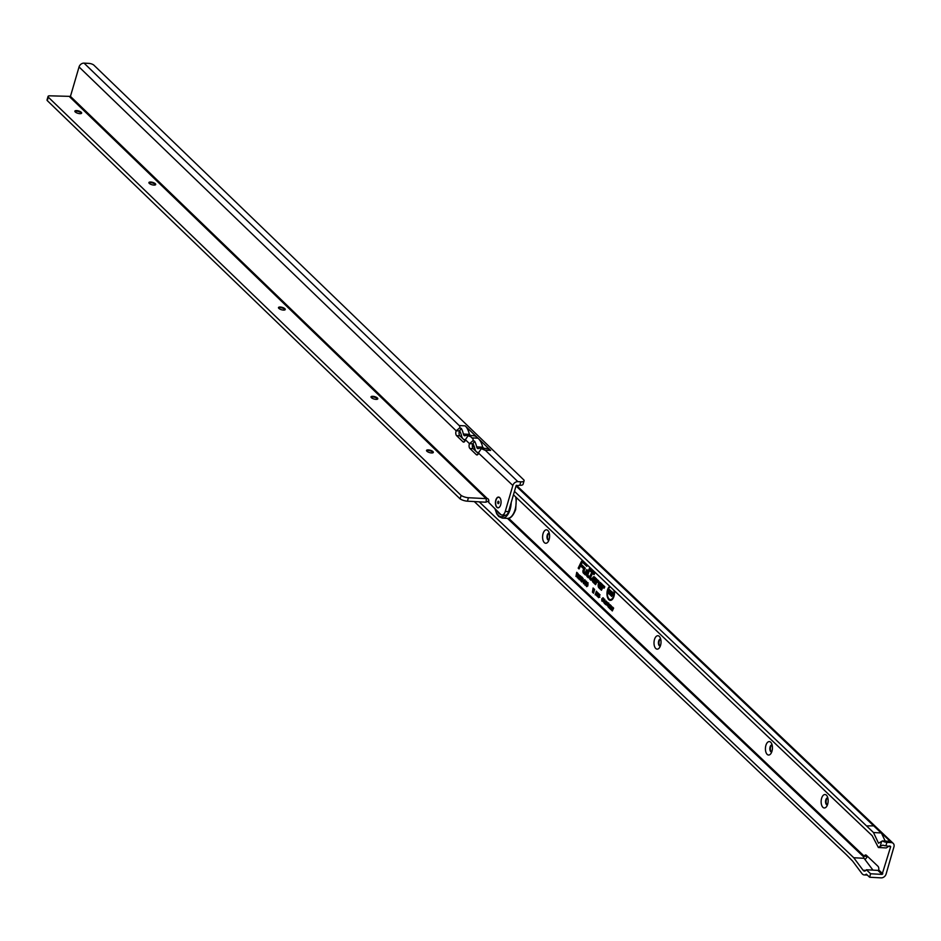 <?xml version="1.0" encoding="UTF-8"?>
<svg xmlns="http://www.w3.org/2000/svg" width="941" height="941" viewBox="0 0 941 941"><rect width="100%" height="100%" fill="white"/><g stroke="black" fill="none" stroke-linecap="round" stroke-linejoin="round"><path stroke-width="1.41" d="M827.692 804.143A6.74 3.505 93.2 0 1 826.48 806.708A6.74 3.505 93.2 0 1 822.199 806.413A6.74 3.505 93.2 0 1 821.599 798.356A6.74 3.505 93.2 0 1 827.068 796.027A6.74 3.505 93.2 0 1 827.692 804.143M825.786 799.885A3.529 1.835 -86.8 0 0 827.186 804.92A3.529 1.835 -86.8 0 0 827.445 804.908A3.529 1.835 -86.8 0 1 826.339 799.921A3.529 1.835 -86.8 0 1 827.833 797.933A3.529 1.835 -86.8 0 0 827.586 797.874A3.529 1.835 -86.8 0 0 825.786 799.885M771.985 751.2A6.74 3.505 93.2 0 1 770.773 753.765A6.74 3.505 93.2 0 1 766.48 753.482A6.74 3.505 93.2 0 1 765.892 745.413A6.74 3.505 93.2 0 1 771.361 743.084A6.74 3.505 93.2 0 1 771.985 751.2M772.114 744.99A3.529 1.835 -86.8 0 0 771.867 744.943A3.529 1.835 -86.8 0 0 770.079 746.942A3.529 1.835 -86.8 0 0 771.479 751.988A3.529 1.835 -86.8 0 0 771.738 751.965A3.529 1.835 -86.8 0 1 770.632 746.978A3.529 1.835 -86.8 0 1 772.126 745.001M660.57 645.326A6.74 3.505 93.2 0 1 659.347 647.878A6.74 3.505 93.2 0 1 655.065 647.596A6.74 3.505 93.2 0 1 654.477 639.527A6.74 3.505 93.2 0 1 659.935 637.21A6.74 3.505 93.2 0 1 660.57 645.326M660.323 646.067A3.529 1.835 -86.8 0 1 659.206 641.092A3.529 1.835 -86.8 0 1 660.7 639.115A3.529 1.835 -86.8 0 0 660.453 639.057A3.529 1.835 -86.8 0 0 658.665 641.056A3.529 1.835 -86.8 0 0 660.064 646.102A3.529 1.835 -86.8 0 0 660.311 646.079M549.144 539.44A6.74 3.505 93.2 0 1 547.933 542.004A6.74 3.505 93.2 0 1 543.639 541.71A6.74 3.505 93.2 0 1 543.051 533.653A6.74 3.505 93.2 0 1 548.521 531.324A6.74 3.505 93.2 0 1 549.144 539.44M549.285 533.218A3.529 1.835 -86.8 0 0 549.026 533.171A3.529 1.835 -86.8 0 0 547.239 535.182A3.529 1.835 -86.8 0 0 548.638 540.216A3.529 1.835 -86.8 0 0 548.897 540.205A3.529 1.835 -86.8 0 1 547.791 535.206A3.529 1.835 -86.8 0 1 549.285 533.229M610.333 586.878A6.399 3.329 -86.8 0 0 607.839 590.395A6.399 3.329 -86.8 0 0 609.839 599.429A6.399 3.329 -86.8 0 0 613.626 595.9A6.399 3.329 -86.8 0 0 613.803 590.172M610.109 599.499A6.575 3.423 -86.8 0 0 610.368 599.629A6.575 3.423 -86.8 0 0 612.932 598.676M609.768 586.337A7.234 3.752 -86.8 0 0 607.463 590.042A7.234 3.752 -86.8 0 0 607.521 597.406A7.234 3.752 -86.8 0 0 610.956 600.299A7.234 3.752 -86.8 0 0 614.003 596.253A7.234 3.752 -86.8 0 0 614.379 590.713M608.556 598.3A7.058 3.67 -86.8 0 0 611.227 600.217M590.019 577.021A1.388 0.718 -86.8 0 0 590.278 578.868L591.101 579.068L590.325 577.056L592.548 572.469L594.183 573.445L592.736 572.069L593.206 571.093L592.501 571.834L591.019 570.434L592.301 572.246L590.125 576.727A1.388 0.718 -86.8 0 0 590.019 577.021M592.818 570.234L592.442 571.011L590.96 569.611L590.254 571.069L591.736 572.469L589.889 576.292A2.058 1.07 -86.8 0 0 589.713 576.739A2.058 1.07 -86.8 0 0 590.113 579.468L590.972 580.291L591.666 578.833L590.572 577.492L592.607 573.292L594.053 574.669L594.759 573.21L593.312 571.834L593.689 571.058M590.489 579.068A1.882 0.976 -86.8 0 0 590.701 579.35L591.195 579.821M587.502 575.633L590.289 568.329L587.208 573.951A1.388 0.718 -86.8 0 0 587.102 574.257A1.388 0.718 -86.8 0 0 587.36 576.104L588.266 576.951L587.972 575.316M589.901 567.458L586.961 573.516A2.058 1.07 -86.8 0 0 586.796 573.963A2.058 1.07 -86.8 0 0 587.184 576.704L588.325 577.774L589.031 576.327L587.631 574.763L590.289 568.329M587.572 576.292A1.882 0.976 -86.8 0 0 587.784 576.574L588.548 577.303M583.726 572.057L584.726 568.458L583.444 570.364A1.388 0.718 -86.8 0 0 583.326 570.669A1.388 0.718 -86.8 0 0 583.596 572.516L585.349 574.186L587.055 570.669L585.302 573.551L584.196 571.74M583.032 570.387A2.058 1.07 -86.8 0 0 583.42 573.116L585.408 574.998L587.619 570.446L586.749 569.623L585.243 572.728L583.902 571.446L585.29 568.223L584.42 567.411L583.197 569.94A2.058 1.07 -86.8 0 0 583.032 570.387M583.796 572.716A1.882 0.976 -86.8 0 0 584.008 572.998L585.631 574.528M870.613 873.766L882.105 874.401L877.894 870.401L866.402 869.766L870.613 873.766L869.613 877.235L866.332 874.13A8.987 4.67 93.2 0 1 864.226 874.93A8.987 4.67 93.2 0 1 861.85 873.448L852.617 861.086L846.5 854.828L474.299 501.565M869.613 877.235L881.105 877.871A4.493 3.505 133.5 0 0 886.104 874.036L893.95 846.841A4.493 3.505 133.5 0 0 893.209 843.371A4.493 3.505 133.5 0 0 891.292 842.583L886.904 842.336A3.846 1.329 -163.9 0 1 882.435 840.925L878.529 843.218L873.483 832.526L866.52 825.904L874.154 825.857L866.52 825.904M877.894 870.401L878.729 869.966A3.211 1.67 -86.8 0 0 877.977 866.296L866.367 855.275A3.211 1.67 -86.8 0 0 865.708 854.957A3.211 1.67 -86.8 0 0 864.273 856.239L867.567 856.416A3.211 1.67 -86.8 0 0 867.567 856.416L865.108 859.603M890.21 841.372L881.376 832.973L873.483 832.526M865.92 825.328L514.468 491.355M889.198 845.994L886.269 847.935L878.388 847.5L872.178 835.702L513.457 494.813M878.388 847.5L880.211 846.288L881.635 841.383M891.292 842.583L889.986 841.348L882.435 840.925M882.105 874.401L890.668 846.665L885.904 845.806A3.846 1.329 -163.9 0 1 882.881 845.124L880.211 846.288M863.615 857.745L863.826 857.028A3.211 1.106 16.1 0 0 863.544 857.333A3.211 1.106 16.1 0 0 863.885 858.074L872.966 870.131M866.402 869.766L866.073 870.19A5.128 2.67 93.2 0 1 864.438 871.084A5.128 2.67 93.2 0 1 863.085 870.237L853.746 857.733L479.24 501.847M853.746 857.733L864.144 858.31M474.558 447.54L472.382 445.481M602.852 601.393L604.157 599.041L603.84 602.346L602.852 601.393L604.357 602.275M604.228 603.31L604.898 599.805L604.887 602.758L606.216 601.052L605.275 604.31L605.569 602.158L604.498 603.569L604.804 601.299L604.228 603.31M605.698 604.71L606.38 601.205L607.145 603.193L606.051 603.475L605.698 604.71M607.145 603.193L606.051 603.475M606.874 605.216L608.18 602.863L607.851 606.157L606.874 605.216L608.38 606.098M608.239 607.133L608.921 603.616L609.121 606.522L610.003 604.651L609.062 607.91L608.862 605.004L608.239 607.133M610.297 609.074L609.262 608.086L610.203 604.828L611.215 605.804L610.297 605.639L610.803 607.074L609.686 607.78L610.297 609.074M610.697 609.45L611.368 605.945L611.579 608.851L612.45 606.969L611.509 610.227L611.309 607.333L610.697 609.45M612.285 610.968L612.544 607.063L613.638 608.109L612.285 610.968M602.558 600.711L601.887 601.134L601.758 598.852L602.863 597.817L603.099 599.429L602.699 598.37L602.017 599.111L602.04 600.57L602.593 600.111M602.816 600.487L602.228 600.652M603.275 598.3L602.017 599.111M595.653 594.9L597.088 591.913L596.418 593.994M596.618 595.818L598.064 592.83L597.382 594.912M597.065 595.735L597.817 595.829L597.065 595.735M597.582 596.735L599.029 593.747L598.347 595.829M598.029 596.653L598.782 596.747L598.029 596.653M598.547 597.653L599.993 594.665L599.323 596.747M595.135 594.794L596.382 591.183L595.135 594.794M592.43 592.171L593.101 587.996L593.348 590.501L594.042 588.89L594.63 589.454L593.536 593.218L593.512 591.43L592.971 592.689L592.83 590.819L592.43 592.171M585.643 584.561L584.937 585.114L584.773 582.408L586.102 581.173L586.372 583.126L585.878 581.891L585.114 582.726L585.149 584.385L585.773 583.82M585.349 585.243L585.761 584.643M585.584 582.679L586.478 581.761L585.114 582.726M587.125 585.972L586.419 586.514L586.255 583.808L587.584 582.585L587.854 584.537L587.36 583.302L586.596 584.138L586.631 585.784L587.255 585.22M586.831 586.655L587.243 586.043M587.066 584.09L587.96 583.173L586.596 584.138M584.49 583.161L583.502 583.749L583.255 581.609L584.149 582.855L583.691 580.326L584.62 579.762L584.855 581.714L584.032 580.656L584.49 583.161L583.502 583.749L583.808 583.091M585.114 579.95L583.691 580.326L584.62 579.762M585.008 580.374L584.032 580.656M582.608 581.103L581.632 581.973L581.467 580.15L581.832 581.291L582.267 580.797L581.62 579.715L582.385 577.762L583.244 578.586L582.291 579.197L582.608 581.103L581.632 581.973L582.232 581.844L582.056 580.397M582.82 579.821L581.914 580.103M582.667 579.385L581.62 579.715M580.338 578.938L579.374 579.809L579.197 577.997L579.562 579.138L579.997 578.644L579.35 577.562L580.115 575.61L580.985 576.421L580.021 577.045L579.962 579.691L579.797 578.233M580.55 577.668L579.644 577.95M580.809 580.997L580.538 578.409L581.656 576.951L581.103 580.785M577.198 577.692L577.974 573.504L578.974 575.904L578.362 578.797L577.809 576.268L577.198 577.692M575.951 576.504L576.715 572.316L577.868 573.41L577.656 574.139L576.857 573.363L577.315 574.822L577.104 575.551L576.41 574.892L575.951 576.504M595.006 580.526L596.712 579.08L594.559 577.033A2.905 1.506 -86.8 0 0 594.206 576.809A2.905 1.506 -86.8 0 0 592.407 578.739A2.905 1.506 -86.8 0 0 593.042 582.267L595.594 584.679L597.041 581.691L598.241 582.667L598.947 581.209L597.653 579.974A2.058 1.07 -86.8 0 0 597.394 579.809A2.058 1.07 -86.8 0 0 596.359 580.491L595.43 582.408L593.524 580.597L593.771 578.609L595.006 580.526M600.864 586.09L602.569 584.655L600.417 582.608A2.905 1.506 -86.8 0 0 600.064 582.373A2.905 1.506 -86.8 0 0 598.264 584.314A2.905 1.506 -86.8 0 0 598.911 587.831L601.452 590.254L602.899 587.255L604.11 588.231L604.804 586.784L603.51 585.537A2.058 1.07 -86.8 0 0 603.263 585.384A2.058 1.07 -86.8 0 0 602.216 586.067L601.287 587.972L599.382 586.172L599.629 584.173L600.864 586.09M582.832 560.742A3.693 1.917 -86.8 0 0 581.15 562.024L578.186 568.141L579.056 568.964L580.562 565.859L583.138 568.317L583.843 566.858L581.267 564.4L581.832 563.224A1.847 0.965 93.2 0 1 582.467 562.589A1.847 0.965 93.2 0 1 582.997 562.753L586.784 566.341L587.396 565.071M578.903 568.058L578.186 568.141M583.044 560.942A3.529 1.835 -86.8 0 0 582.15 561.542M582.726 562.589A2.023 1.047 93.2 0 1 583.008 562.447A2.023 1.047 93.2 0 1 583.596 562.624L587.008 565.87M580.562 565.859L583.373 567.846M583.396 561.271A3.199 1.659 -86.8 0 0 582.973 561.283A3.199 1.659 -86.8 0 0 582.702 561.389M582.385 562.612A2.341 1.223 93.2 0 1 583.126 562.106M583.82 566.917L581.42 564.553M583.302 561.683A3.023 1.576 -86.8 0 0 582.432 561.424A3.023 1.576 -86.8 0 0 581.397 562.459L578.75 567.917L580.503 565.035L583.091 567.494L580.691 564.635L581.585 562.789A2.517 1.306 93.2 0 1 582.867 561.953A2.517 1.306 93.2 0 1 583.173 562.153L586.725 565.517L583.738 561.601M581.385 564.6L580.691 564.635M585.267 568.282L584.479 568.223M585.525 573.081L584.314 571.928M587.596 570.493L586.808 570.446M589.007 576.374L588.09 575.516M599.899 584.232A1.223 0.635 93.2 0 1 600.17 584.032A1.223 0.635 93.2 0 1 600.523 584.149L601.24 585.773M600.534 585.09L599.77 585.055M601.052 584.643L600.299 584.608M603.522 585.549A1.882 0.976 -86.8 0 0 602.922 586.02A1.388 0.718 -86.8 0 0 602.463 586.49L601.346 588.795L599.217 586.772A1.717 0.894 93.2 0 1 598.829 584.679A1.717 0.894 93.2 0 1 599.899 583.538A1.717 0.894 93.2 0 1 600.111 583.667L600.899 585.361L601.746 584.632L600.24 583.208A2.235 1.164 -86.8 0 0 599.593 583.008A2.235 1.164 -86.8 0 0 598.523 584.879A2.235 1.164 -86.8 0 0 599.076 587.231L601.393 589.431L602.652 586.831L604.051 587.407L603.334 586.149A1.388 0.718 -86.8 0 0 602.934 586.02L603.475 585.878A1.553 0.812 -86.8 0 0 603.193 586.043M603.416 587.125L604.334 587.76M599.241 587.384A2.729 1.423 -86.8 0 0 599.499 587.713L601.675 589.784M600.323 582.526A2.729 1.423 -86.8 0 0 599.452 583.067M601.57 588.325L599.805 586.643A1.553 0.8 93.2 0 1 599.617 586.384M604.781 586.831L603.922 586.02A1.553 0.812 -86.8 0 0 603.475 585.878M600.899 585.361L602.511 584.667L600.829 583.079A2.4 1.247 -86.8 0 0 600.135 582.867A2.4 1.247 -86.8 0 0 599.864 582.997M602.511 584.667L601.746 584.632M594.03 578.668A1.223 0.635 93.2 0 1 594.312 578.468A1.223 0.635 93.2 0 1 594.665 578.574L595.382 580.197M594.665 579.527L593.912 579.491M595.194 579.08L594.441 579.044M597.653 579.985A1.882 0.976 -86.8 0 0 597.065 580.456A1.388 0.718 -86.8 0 0 596.606 580.926L595.488 583.232L593.359 581.197A1.717 0.894 93.2 0 1 592.971 579.115A1.717 0.894 93.2 0 1 594.042 577.962A1.717 0.894 93.2 0 1 594.253 578.103L595.03 579.785L595.888 579.068L594.383 577.633A2.235 1.164 -86.8 0 0 593.736 577.445A2.235 1.164 -86.8 0 0 592.665 579.303A2.235 1.164 -86.8 0 0 593.218 581.667L595.535 583.855L596.794 581.256L598.182 581.844L597.476 580.573A1.388 0.718 -86.8 0 0 597.076 580.456L597.617 580.315A1.553 0.812 -86.8 0 0 597.335 580.479M597.547 581.562L598.476 582.197M593.383 581.82A2.729 1.423 -86.8 0 0 593.642 582.138L595.818 584.208M594.465 576.951A2.729 1.423 -86.8 0 0 593.595 577.492M595.712 582.761L593.947 581.079A1.553 0.8 93.2 0 1 593.759 580.82M598.923 581.267L598.064 580.456A1.553 0.812 -86.8 0 0 597.617 580.315M595.03 579.785L596.653 579.103L594.971 577.515A2.4 1.247 -86.8 0 0 594.277 577.303A2.4 1.247 -86.8 0 0 594.006 577.433M596.653 579.103L595.888 579.068M592.607 573.292L594.277 574.198M590.983 570.975L592.277 572.293M590.948 571.034L590.254 571.069M594.724 573.269L593.465 571.987M591.642 578.891L590.889 578.092M592.724 571.363L591.019 570.434M593.43 572.034L592.736 572.069M610.121 586.678A7.058 3.67 -86.8 0 0 609.133 587.784M611.403 594.688L610.274 595.183L609.909 592.912L610.909 594.23L610.344 591.724L611.368 591.277L611.403 594.688L610.274 595.183L610.497 593.171M611.05 594.489L610.98 591.83L611.873 591.466M610.297 592.724L611.368 591.277M611.227 592.912L611.885 592.842L611.438 591.948M611.685 596.465L612.285 592.207L613.626 593.489L613.379 594.371L612.52 593.571L613.109 594.806L612.85 595.688L612.109 594.994L611.685 596.465M608.333 593.277L608.933 589.019L609.439 591.913L609.991 590.019L610.474 590.489L609.38 594.277L608.874 591.418L608.333 593.277M607.839 592.806L608.486 592.759M608.909 593.818L609.521 592.018M609.439 591.913L609.886 592.536M608.909 591.383L609.415 589.654M611.203 595.994L611.838 595.947M612.391 594.124L612.144 594.983L613.003 595.159M612.52 593.571L613.532 593.83M612.556 593.559L612.803 592.701M611.873 594.653L610.874 595.053M610.862 593.912L611.474 593.818M576.41 574.892L577.256 575.01M576.857 573.363L577.821 573.598M578.621 577.398L577.645 576.127M579.044 574.763L578.103 574.551L577.856 575.398L578.715 575.916M577.809 576.268L578.397 576.151M579.091 574.81L578.209 575.739L579.256 575.692M580.538 578.409L582.161 577.139M581.267 580.444L581.456 577.621L581.279 580.456M581.303 579.127L581.926 579.233M580.809 578.903L579.962 579.691M580.197 576.61L580.926 576.61M579.35 577.562L580.185 577.139M583.079 581.056L582.232 581.844M582.467 578.762L583.197 578.762M584.961 583.126L584.102 583.62M584.49 581.479L585.161 581.397M587.866 583.102L587.125 583.22M587.478 584.385L588.137 584.279M586.255 583.808L588.078 582.761M587.972 585.773L587.019 586.396M586.384 581.691L585.643 581.809M585.996 582.985L586.655 582.879M584.773 582.408L586.596 581.362M586.49 584.361L585.537 584.984M592.83 590.819L593.5 589.642M593.265 592.007L593.477 590.807M592.571 592.301L593.159 592.242M593.512 591.43L594.406 590.242M593.771 591.089L594.524 589.348M593.348 590.501L593.642 591.254M593.053 590.419L593.606 588.478M602.805 599.311L603.428 599.252M601.758 598.852L603.381 597.947M603.287 600.534L602.463 601.064M612.379 607.627L613.038 607.521M610.438 608.592L609.909 607.992M609.262 608.086L609.886 608.062M609.921 606.957L610.78 607.145M610.297 605.639L611.191 605.875M607.027 603.946L608.698 602.993M608.592 603.357L607.286 604.204L607.38 605.639L608.698 604.981L607.898 605.769M608.698 604.981L607.38 605.639L608.227 604.193L608.015 603.428L607.286 604.204M608.227 604.193L608.827 604.228M607.651 603.169L606.898 603.663M607.157 602.04L606.216 602.922L607.016 603.322L606.475 602.017M603.005 600.135L604.675 599.182M604.581 599.535L603.275 600.382L603.357 601.817L604.675 601.158L603.875 601.958M604.675 601.158L603.357 601.817L604.204 600.382L604.004 599.605L603.275 600.382M604.204 600.382L604.804 600.405M881.376 832.973L885.199 841.078M74.892 111.45A3.529 1.235 -163.7 0 1 75.08 111.344A3.529 1.235 -163.7 0 1 76.503 111.167A3.529 1.235 -163.7 0 1 81.102 112.873A3.529 1.235 -163.7 0 1 81.361 113.179A3.529 1.235 -163.7 0 1 81.467 113.379M148.925 182.883A3.529 1.235 -163.7 0 1 149.113 182.766A3.529 1.235 -163.7 0 1 150.536 182.601A3.529 1.235 -163.7 0 1 155.136 184.295A3.529 1.235 -163.7 0 1 155.394 184.612A3.529 1.235 -163.7 0 1 155.5 184.801M278.489 307.883A3.529 1.235 -163.7 0 1 278.677 307.766A3.529 1.235 -163.7 0 1 280.1 307.601A3.529 1.235 -163.7 0 1 284.7 309.295A3.529 1.235 -163.7 0 1 284.958 309.613A3.529 1.235 -163.7 0 1 285.064 309.801M371.036 397.173A3.529 1.235 -163.7 0 1 371.225 397.055A3.529 1.235 -163.7 0 1 372.648 396.879A3.529 1.235 -163.7 0 1 377.247 398.584A3.529 1.235 -163.7 0 1 377.506 398.89A3.529 1.235 -163.7 0 1 377.6 399.09M426.567 450.739A3.529 1.235 -163.7 0 1 426.755 450.633A3.529 1.235 -163.7 0 1 428.167 450.457A3.529 1.235 -163.7 0 1 432.778 452.15A3.529 1.235 -163.7 0 1 433.036 452.468A3.529 1.235 -163.7 0 1 433.131 452.656M500.671 504.799A5.387 2.799 93.2 0 1 499.706 506.823A5.387 2.799 93.2 0 1 496.283 506.587A5.387 2.799 93.2 0 1 495.813 500.118A5.387 2.799 93.2 0 1 500.189 498.283A5.387 2.799 93.2 0 1 500.671 504.799M459.679 430.872L456.197 430.825A3.211 1.67 -86.8 0 0 456.597 435.648L462.96 441.788A3.211 1.67 -86.8 0 0 463.631 442.105A3.211 1.67 -86.8 0 0 465.254 440.294A3.211 1.67 -86.8 0 0 465.395 439.694L468.053 435.754L470.723 436.73A19.243 9.998 93.2 0 1 471.9 437.859L477.922 438.188A19.243 9.998 93.2 0 0 473.358 435.683L467.336 435.354A19.243 9.998 93.2 0 1 468.841 435.659L468.053 435.754M470.723 436.73L473.064 438.988L473.111 440.635L469.5 443.658A3.211 1.67 -86.8 0 0 469.9 448.481L476.264 454.621A3.211 1.67 -86.8 0 0 476.934 454.938A3.211 1.67 -86.8 0 0 478.557 453.139A3.211 1.67 -86.8 0 0 478.698 452.527L481.357 448.586L484.627 450.092A19.243 9.998 -86.8 0 0 484.015 449.563M76.668 110.591A3.529 1.235 16.3 0 0 74.868 111.132A3.529 1.235 16.3 0 0 76.362 112.708A3.529 1.235 16.3 0 0 79.856 113.661A3.529 1.235 16.3 0 0 81.644 113.12A3.529 1.235 16.3 0 0 80.161 111.544A3.529 1.235 16.3 0 0 76.668 110.591M150.701 182.025A3.529 1.235 16.3 0 0 148.913 182.566A3.529 1.235 16.3 0 0 150.395 184.13A3.529 1.235 16.3 0 0 153.889 185.083A3.529 1.235 16.3 0 0 155.688 184.542A3.529 1.235 16.3 0 0 154.195 182.977A3.529 1.235 16.3 0 0 150.701 182.025M280.265 307.025A3.529 1.235 16.3 0 0 278.477 307.566A3.529 1.235 16.3 0 0 279.959 309.13A3.529 1.235 16.3 0 0 283.453 310.083A3.529 1.235 16.3 0 0 285.252 309.542A3.529 1.235 16.3 0 0 283.759 307.978A3.529 1.235 16.3 0 0 280.265 307.025M372.812 396.302A3.529 1.235 16.3 0 0 371.013 396.855A3.529 1.235 16.3 0 0 372.507 398.419A3.529 1.235 16.3 0 0 376 399.372A3.529 1.235 16.3 0 0 377.788 398.831A3.529 1.235 16.3 0 0 376.306 397.267A3.529 1.235 16.3 0 0 372.812 396.302M428.343 449.88A3.529 1.235 16.3 0 0 426.544 450.421A3.529 1.235 16.3 0 0 428.026 451.986A3.529 1.235 16.3 0 0 431.519 452.95A3.529 1.235 16.3 0 0 433.319 452.398A3.529 1.235 16.3 0 0 431.837 450.833A3.529 1.235 16.3 0 0 428.343 449.88M459.479 431.002A3.211 1.67 -86.8 0 0 459.878 435.836L463.043 438.871A7.058 3.67 93.2 0 1 461.525 435.789A15.397 7.998 93.2 0 0 459.631 430.86L461.313 428.39A19.243 9.998 93.2 0 1 463.372 434.024L469.394 434.354L470.618 435.53M459.773 426.167L459.184 425.544A19.243 9.998 93.2 0 1 459.773 426.167L459.808 427.802L456.197 430.825L79.044 66.952A4.493 3.505 134 0 1 84.055 63.129L88.983 63.4A3.846 1.341 -163.7 0 1 93.806 65.082L523.996 480.098A6.411 2.247 -163.7 0 1 524.078 480.827A6.411 2.247 -163.7 0 1 520.82 481.816L519.808 485.285L516.127 485.662L508.54 511.622A6.411 3.329 93.2 0 1 505.293 515.245L502.012 515.056A6.411 3.329 93.2 0 1 500.683 514.421L488.626 502.376A2.564 1.329 -86.8 0 0 487.626 498.683A2.564 1.329 -86.8 0 0 487.438 498.695L487.803 498.706M459.808 427.802L461.313 428.39M524.078 480.827L523.067 484.286A6.411 2.247 -163.7 0 1 519.808 485.285M472.982 443.705L472.782 443.834A3.211 1.67 -86.8 0 0 473.182 448.669L476.346 451.715A7.058 3.67 -86.8 0 1 474.829 448.622A15.397 7.998 -86.8 0 0 472.935 443.693L474.617 441.223A19.243 9.998 -86.8 0 1 476.675 446.857L482.698 447.198L483.921 448.363M465.466 439.435A15.397 7.998 93.2 0 0 465.348 439.471A7.058 3.67 93.2 0 1 464.525 439.6A7.058 3.67 93.2 0 1 463.09 438.929L463.043 438.871A7.058 3.67 -86.8 0 0 463.09 438.929L465.066 440.823M478.769 452.268A15.397 7.998 -86.8 0 0 478.651 452.303A7.058 3.67 -86.8 0 1 477.828 452.433A7.058 3.67 -86.8 0 1 476.393 451.762L476.393 451.762A7.058 3.67 93.2 0 1 476.346 451.715L478.369 453.668M472.782 443.834L469.5 443.658L465.395 439.694M473.111 440.635L474.617 441.223M476.675 446.857A3.211 1.67 -86.8 0 0 478.04 448.598A3.211 1.67 -86.8 0 0 478.416 448.539A19.243 9.998 -86.8 0 1 480.639 448.187A19.243 9.998 -86.8 0 1 482.145 448.492L481.357 448.586M520.82 481.816L517.856 481.651A4.493 3.505 134 0 0 512.845 485.485L477.828 452.433M48.062 96.429A3.846 1.341 -163.7 0 0 48.309 97.146L47.297 100.616A3.846 1.341 -163.7 0 1 47.05 99.887L48.062 96.429A3.846 1.341 -163.7 0 1 50.026 95.829L70.446 96.382L79.044 66.952M47.356 100.687L460.102 498.895L461.114 495.436L48.367 97.229M70.446 96.382L487.438 498.695L468.442 497.73A6.411 2.247 -163.7 0 1 461.114 495.436M488.814 500.847L486.097 502.106A4.493 3.505 -46 0 1 485.168 502.176L467.43 501.188A6.411 2.247 -163.7 0 1 460.102 498.895M517.856 481.651L485.18 450.127L490.649 450.433L465.207 425.873A19.243 9.998 93.2 0 1 469.394 434.354A3.211 1.67 93.2 0 0 469.865 435.495M512.845 485.485L505.258 511.445A6.411 3.329 93.2 0 1 502.012 515.056M487.438 498.695L486.309 498.706L486.097 502.106M483.168 448.328A3.211 1.67 -86.8 0 1 482.698 447.198A19.243 9.998 -86.8 0 0 477.922 438.188M490.649 450.433A19.243 9.998 -86.8 0 0 486.662 448.516L480.639 448.187M463.372 434.024A3.211 1.67 93.2 0 0 464.736 435.754A3.211 1.67 93.2 0 0 465.113 435.695A19.243 9.998 93.2 0 1 467.336 435.354M473.064 438.988A19.243 9.998 -86.8 0 0 471.9 437.859M459.184 425.544L84.055 63.129M500.636 514.386A11.868 6.164 93.2 0 1 497.542 511.398M498.671 501.365A1.223 0.635 93.2 0 1 498.789 501.518A1.223 0.635 93.2 0 1 498.906 503A1.223 0.635 93.2 0 1 498.683 503.447A1.223 0.635 93.2 0 1 498.036 503.564A1.223 0.635 93.2 0 1 497.801 501.929A1.223 0.635 93.2 0 1 498.671 501.365M500.588 499.13L500.588 499.13A5.234 2.717 93.2 0 0 500.236 498.412A5.234 2.717 93.2 0 0 496.001 500.189A5.234 2.717 93.2 0 0 496.448 506.47A5.234 2.717 93.2 0 0 499.777 506.705A5.234 2.717 93.2 0 0 500.2 506.023L500.2 506.023M590.701 579.35L590.113 579.468M587.784 576.574L587.184 576.704M584.008 572.998L583.42 573.116M874.177 826.327L881.152 832.95M886.904 842.336L885.904 845.806M516.033 485.979L873.577 825.751M890.01 846.041L890.668 846.665M863.826 857.028L507.47 518.385M864.273 856.239L508.634 518.268M882.823 873.848L878.729 869.966M583.596 562.624L582.997 562.753M600.523 584.149L599.935 584.267M603.616 587.078L603.028 587.208M599.499 587.713L598.911 587.831M599.805 586.643L599.217 586.772M603.922 586.02L603.334 586.149M603.263 586.972L602.652 586.831M600.829 583.079L600.24 583.208M594.665 578.574L594.077 578.703M597.758 581.514L597.17 581.644M593.642 582.138L593.042 582.267M593.947 581.079L593.359 581.197M598.064 580.456L597.476 580.573M597.406 581.397L596.794 581.256M594.971 577.515L594.383 577.633M591.007 578.28L590.419 578.409M610.627 593.5L611.238 593.406M583.914 581.961L584.514 581.867M599.276 597.135L599.899 597.241M598.311 596.218L598.935 596.323M597.347 595.3L597.97 595.406M596.382 594.383L597.006 594.489M604.945 602.64L605.534 602.746M863.085 870.237L865.896 870.39M473.182 448.669L469.9 448.481M477.628 454.703L476.264 454.621M48.309 97.146L47.297 100.616M468.442 497.73L467.43 501.188M69.728 96.923L486.179 498.706M459.726 425.567L465.207 425.873M464.325 441.858L462.96 441.788M459.878 435.836L456.597 435.648M505.258 511.445L508.54 511.622M511.186 502.576A15.397 7.998 93.2 0 1 510.116 509.422A15.397 7.998 93.2 0 1 502.318 518.103L507.246 518.373A15.397 7.998 -86.8 0 0 515.045 509.704A15.397 7.998 -86.8 0 0 515.703 496.954M495.319 509.246A14.115 7.34 -86.8 0 0 504.917 515.221M893.209 843.371L516.386 485.285M864.226 874.93L867.367 875.106M469.865 434.801L470.088 435.507M464.525 439.6L465.395 439.647M516.397 497.613L515.692 509.504C513.174 515.903 510.363 518.867 507.246 518.373M495.025 508.963L496.742 513.88L498.801 516.562L502.318 518.103"/></g></svg>
